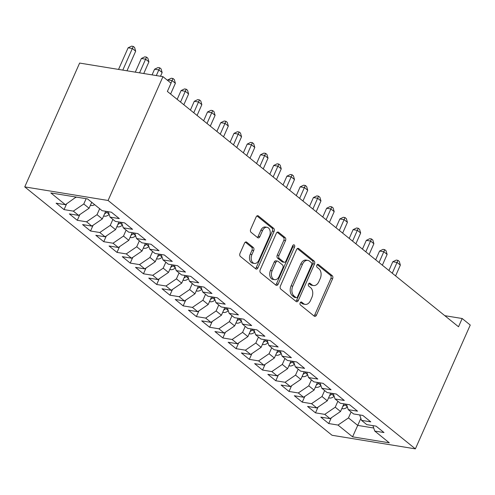 <?xml version="1.0" encoding="UTF-8"?>
<svg xmlns="http://www.w3.org/2000/svg" width="495" height="495" viewBox="0 0 495 495"><rect width="100%" height="100%" fill="white"/><g stroke="black" fill="none" stroke-linecap="round" stroke-linejoin="round"><path stroke-width="0.74" d="M300.162 302.841A1.609 1.089 99.3 0 0 300.446 304.994L314.245 316.15A2.296 1.553 99.3 0 0 314.777 316.392A2.296 1.553 99.3 0 0 316.441 315.173L332.603 278.716A2.296 1.553 99.3 0 0 332.201 275.635L318.396 264.478A1.609 1.089 99.3 0 0 318.031 264.311A1.609 1.089 99.3 0 0 316.862 265.165A1.609 1.089 99.3 0 0 317.14 267.319L318.929 268.76A7.351 4.975 99.3 0 1 320.209 278.605L318.867 281.643A7.351 4.975 99.3 0 1 313.527 285.541A7.351 4.975 99.3 0 1 311.838 284.761L310.049 283.319A1.609 1.089 99.3 0 0 309.678 283.152A1.609 1.089 99.3 0 0 308.515 284.006A1.609 1.089 99.3 0 0 308.793 286.153L310.582 287.601A7.351 4.975 99.3 0 1 311.862 297.439L310.52 300.484A7.351 4.975 99.3 0 1 305.18 304.376A7.351 4.975 99.3 0 1 303.491 303.602L301.703 302.16A1.609 1.089 99.3 0 0 301.331 301.987A1.609 1.089 99.3 0 0 300.162 302.841M246.727 242.179A2.296 1.553 99.3 0 0 246.201 241.937A2.296 1.553 99.3 0 0 244.53 243.156L239.995 253.384A2.296 1.553 99.3 0 0 240.397 256.46L255.729 268.847A2.296 1.553 99.3 0 0 256.255 269.094A2.296 1.553 99.3 0 0 257.926 267.875L274.082 231.412A2.296 1.553 99.3 0 0 273.679 228.337L258.353 215.944A2.296 1.553 99.3 0 0 257.827 215.702A2.296 1.553 99.3 0 0 256.156 216.921L250.68 229.278A2.296 1.553 99.3 0 0 251.083 232.353L257.641 237.656A2.296 1.553 99.3 0 0 258.167 237.897A2.296 1.553 99.3 0 0 259.838 236.678L262.554 230.552A6.144 4.158 99.3 0 1 267.015 227.298A6.144 4.158 99.3 0 1 269.503 236.171L258.866 260.172A6.144 4.158 99.3 0 1 254.399 263.433A6.144 4.158 99.3 0 1 251.918 254.56L253.688 250.557A2.296 1.553 99.3 0 0 253.285 247.481L246.727 242.179L245.619 241.999M162.954 76.657L108.083 200.481L24.75 186.893L79.621 63.069L162.954 76.657L171.029 83.185L167.372 91.439L458.519 326.768L462.175 318.514L444.801 315.68M462.175 318.514L470.25 325.042L415.379 448.866L108.083 200.481M280.399 286.036A2.296 1.553 99.3 0 0 280.795 289.117L296.128 301.505A2.296 1.553 99.3 0 0 296.654 301.746A2.296 1.553 99.3 0 0 298.324 300.527L314.48 264.064A2.296 1.553 99.3 0 0 314.078 260.989L298.751 248.601A2.296 1.553 99.3 0 0 298.225 248.36A2.296 1.553 99.3 0 0 296.555 249.579L280.399 286.036M275.925 285.176L260.599 272.788A2.296 1.553 99.3 0 1 260.197 269.713L276.352 233.25A2.296 1.553 99.3 0 1 278.023 232.031A2.296 1.553 99.3 0 1 278.549 232.273L285.114 237.575A2.296 1.553 99.3 0 1 285.51 240.65L278.957 255.439A2.296 1.553 99.3 0 0 279.359 258.514L283.715 262.034A2.296 1.553 99.3 0 0 284.241 262.276A2.296 1.553 99.3 0 0 285.912 261.057L292.731 245.662A1.609 1.089 99.3 0 1 293.9 244.808A1.609 1.089 99.3 0 1 294.55 247.129L278.122 284.198A2.296 1.553 99.3 0 1 276.451 285.417A2.296 1.553 99.3 0 1 275.925 285.176M24.75 186.893L332.046 435.272L415.379 448.866M331.279 417.817L328.736 423.553L338.005 425.063L352.564 436.831L389.299 442.821L374.74 431.052L384.009 432.562L376.07 426.146L366.801 424.636L361.511 420.354L370.78 421.87L362.835 415.447L353.566 413.938L348.276 409.656L357.545 411.172L349.6 404.749L340.331 403.239L335.041 398.964L344.31 400.474L336.371 394.057L327.102 392.541L321.806 388.266L331.075 389.775L323.136 383.359L313.867 381.849L308.571 377.567L317.839 379.077L309.901 372.661L300.632 371.151L295.336 366.869L304.604 368.385L296.666 361.963L287.397 360.453L282.107 356.171L291.376 357.687L283.431 351.264L274.162 349.755L268.872 345.479L278.14 346.989L270.196 340.572L260.927 339.056L255.637 334.781L264.905 336.291L256.967 329.874L247.698 328.364L242.401 324.083L251.67 325.592L243.732 319.176L234.463 317.666L229.166 313.385L238.435 314.894L230.497 308.478L221.228 306.968L215.931 302.686L225.2 304.202L217.262 297.78L207.993 296.27L202.703 291.994L211.971 293.504L204.027 287.088L194.758 285.572L189.467 281.296L198.736 282.806L190.798 276.389L181.529 274.874L176.232 270.598L185.501 272.108L177.563 265.691L168.294 264.181L162.997 259.9L172.266 261.41L164.328 254.993L155.059 253.483L149.762 249.202L159.031 250.718L151.093 244.295L141.824 242.785L136.533 238.51L145.802 240.019L137.858 233.603L128.589 232.087L123.298 227.811L132.567 229.321L124.622 222.905L115.354 221.389L110.063 217.113L119.332 218.623L111.394 212.207L102.125 210.697L87.566 198.928L50.83 192.939L65.39 204.701L76.069 197.053M328.736 423.553L320.797 417.13L330.066 418.646L324.769 414.364L335.233 407.218L337.875 401.253M318.044 407.119L315.501 412.855L324.769 414.364M315.501 412.855L307.562 406.432L316.831 407.948L311.541 403.666L321.998 396.52L324.646 390.555M304.809 396.421L302.272 402.157L311.541 403.666M302.272 402.157L294.327 395.74L303.596 397.25L298.306 392.968L308.769 385.828L311.411 379.863M291.58 385.723L289.037 391.458L298.306 392.968M289.037 391.458L281.098 385.042L290.367 386.552L285.071 382.276L295.534 375.13L298.176 369.165M278.345 375.024L275.802 380.76L285.071 382.276M275.802 380.76L267.863 374.344L277.132 375.854L271.835 371.578L282.298 364.431L284.941 358.467M265.11 364.332L262.567 370.068L271.835 371.578M262.567 370.068L254.628 363.646L263.897 365.161L258.6 360.88L269.063 353.733L271.706 347.768M251.875 353.634L249.332 359.37L258.6 360.88M249.332 359.37L241.393 352.947L250.662 354.463L245.371 350.182L255.828 343.035L258.47 337.07M238.64 342.936L236.103 348.672L245.371 350.182M236.103 348.672L228.158 342.255L237.427 343.765L232.136 339.483L242.593 332.343L245.242 326.378M225.404 332.238L222.868 337.974L232.136 339.483M222.868 337.974L214.923 331.557L224.192 333.067L218.901 328.791L229.364 321.645L232.006 315.68M212.176 321.54L209.633 327.275L218.901 328.791M209.633 327.275L201.694 320.859L210.963 322.369L205.666 318.093L216.129 310.947L218.771 304.982M198.94 310.848L196.397 316.577L205.666 318.093M196.397 316.577L188.459 310.161L197.728 311.671L192.431 307.395L202.894 300.248L205.536 294.284M185.705 300.149L183.162 305.885L192.431 307.395M183.162 305.885L175.224 299.463L184.493 300.979L179.196 296.697L189.659 289.55L192.301 283.586M172.47 289.451L169.927 295.187L179.196 296.697M169.927 295.187L161.989 288.771L171.258 290.28L165.967 285.999L176.424 278.858L179.066 272.894M159.235 278.753L156.698 284.489L165.967 285.999M156.698 284.489L148.754 278.072L158.023 279.582L152.732 275.307L163.189 268.16L165.837 262.195M146 268.055L143.463 273.791L152.732 275.307M143.463 273.791L135.519 267.374L144.787 268.884L139.497 264.608L149.96 257.462L152.602 251.497M132.771 257.363L130.228 263.093L139.497 264.608M130.228 263.093L122.29 256.676L131.559 258.186L126.262 253.91L136.725 246.764L139.367 240.799M119.536 246.665L116.993 252.401L126.262 253.91M116.993 252.401L109.055 245.978L118.324 247.494L113.027 243.212L123.49 236.065L126.132 230.101M106.301 235.967L103.758 241.702L113.027 243.212M103.758 241.702L95.82 235.286L105.089 236.796L99.792 232.514L110.255 225.374L112.897 219.409M93.066 225.268L90.523 231.004L99.792 232.514M90.523 231.004L82.585 224.588L91.853 226.097L86.563 221.822L97.02 214.675L99.662 208.711M79.831 214.57L77.294 220.306L86.563 221.822M77.294 220.306L69.35 213.889L78.618 215.399L73.328 211.124L83.785 203.977L86.13 198.693M66.602 203.878L64.059 209.608L73.328 211.124M64.059 209.608L56.114 203.191L65.39 204.701M110.063 217.113L108.244 211.693M75.011 196.88L75.846 197.561M123.298 227.811L121.479 222.391M83.785 203.977L89.081 208.253L91.724 202.288M78.618 215.399L89.081 208.253M136.533 238.51L134.708 233.089M97.02 214.675L102.317 218.951L105.713 211.278M91.853 226.097L102.317 218.951M149.762 249.202L147.943 243.781M110.255 225.374L115.552 229.649L118.949 221.977M105.089 236.796L115.552 229.649M162.997 259.9L161.178 254.48M123.49 236.065L128.78 240.347L132.184 232.675M118.324 247.494L128.78 240.347M176.232 270.598L174.413 265.178M136.725 246.764L142.016 251.045L145.419 243.373M131.559 258.186L142.016 251.045M189.467 281.296L187.648 275.876M149.96 257.462L155.251 261.737L158.654 254.071M144.787 268.884L155.251 261.737M202.703 291.994L200.877 286.574M163.189 268.16L168.486 272.436L171.883 264.763M158.023 279.582L168.486 272.436M215.931 302.686L214.112 297.266M176.424 278.858L181.721 283.134L185.118 275.461M171.258 290.28L181.721 283.134M229.166 313.385L227.347 307.964M189.659 289.55L194.956 293.832L198.353 286.16M184.493 300.979L194.956 293.832M242.401 324.083L240.582 318.662M202.894 300.248L208.185 304.53L211.588 296.858M197.728 311.671L208.185 304.53M255.637 334.781L253.817 329.361M216.129 310.947L221.42 315.222L224.823 307.556M210.963 322.369L221.42 315.222M268.872 345.479L267.053 340.059M229.364 321.645L234.655 325.92L238.058 318.248M224.192 333.067L234.655 325.92M282.107 356.171L280.281 350.751M242.593 332.343L247.89 336.619L251.287 328.946M237.427 343.765L247.89 336.619M295.336 366.869L293.516 361.449M255.828 343.035L261.125 347.317L264.522 339.644M250.662 354.463L261.125 347.317M308.571 377.567L306.752 372.147M269.063 353.733L274.36 358.015L277.757 350.342M263.897 365.161L274.36 358.015M321.806 388.266L319.987 382.845M282.298 364.431L287.589 368.707L290.992 361.041M277.132 375.854L287.589 368.707M335.041 398.964L333.222 393.544M295.534 375.13L300.824 379.405L304.227 371.733M290.367 386.552L300.824 379.405M348.276 409.656L346.457 404.236M308.769 385.828L314.059 390.103L317.456 382.431M303.596 397.25L314.059 390.103M361.511 420.354L359.686 414.934M321.998 396.52L327.294 400.802L330.691 393.129M316.831 407.948L327.294 400.802M374.74 431.052L372.921 425.632M335.233 407.218L340.529 411.5L343.926 403.827M330.066 418.646L340.529 411.5M360.843 418.38L357.73 425.403L373.719 428.014M338.005 425.063L348.468 417.916L351.11 411.951M348.468 417.916L357.73 425.403L352.564 436.831M300.521 302.303L301.789 303.324A7.351 4.975 99.3 0 0 303.478 304.103L305.18 304.376M313.527 285.541L311.825 285.262A7.351 4.975 99.3 0 1 310.136 284.489L308.874 283.462M313.941 315.903A2.296 1.553 99.3 0 0 314.746 314.9L330.901 278.438A2.296 1.553 99.3 0 0 330.499 275.362L317.221 264.627M295.818 301.257A2.296 1.553 99.3 0 0 296.623 300.248L312.778 263.786A2.296 1.553 99.3 0 0 312.376 260.71L297.353 248.57M295.954 297.514A1.609 1.089 99.3 0 0 296.326 297.681A1.609 1.089 99.3 0 0 297.489 296.833L311.677 264.825A1.609 1.089 99.3 0 0 311.392 262.672L309.511 261.15A7.351 4.975 99.3 0 0 307.822 260.376A7.351 4.975 99.3 0 0 302.482 264.268L292.786 286.147A7.351 4.975 99.3 0 0 294.067 295.991L295.954 297.514L294.253 297.235A1.609 1.089 99.3 0 0 294.624 297.402L296.326 297.681M307.822 260.376L306.12 260.098A7.351 4.975 99.3 0 0 300.781 263.996L302.482 264.268M294.253 297.235L292.372 295.713A7.351 4.975 99.3 0 1 291.085 285.869L300.781 263.996M277.157 232.242L283.412 237.297L285.114 237.575M284.241 262.276L282.54 261.997A2.296 1.553 99.3 0 1 282.014 261.756L277.658 258.235A2.296 1.553 99.3 0 1 277.262 255.16L283.814 240.372A2.296 1.553 99.3 0 0 283.412 237.297M275.622 284.928A2.296 1.553 99.3 0 0 276.42 283.926L292.848 246.856A1.609 1.089 99.3 0 0 292.947 245.285M272.157 270.784A6.144 4.158 99.3 0 0 274.645 279.656A6.144 4.158 99.3 0 0 279.112 276.402L282.855 267.944A2.296 1.553 99.3 0 0 282.453 264.868L278.103 261.348A2.296 1.553 99.3 0 0 277.577 261.106A2.296 1.553 99.3 0 0 275.907 262.325L272.157 270.784L270.462 270.505A6.144 4.158 99.3 0 0 272.943 279.384L274.645 279.656M277.577 261.106L275.876 260.828A2.296 1.553 99.3 0 0 274.205 262.047L275.907 262.325M270.462 270.505L274.205 262.047M254.399 263.433L252.697 263.154A6.144 4.158 99.3 0 1 250.216 254.281L251.986 250.278A2.296 1.553 99.3 0 0 251.584 247.203L245.328 242.148M267.015 227.298L265.314 227.019A6.144 4.158 99.3 0 0 260.853 230.274L262.554 230.552M257.338 237.408A2.296 1.553 99.3 0 0 258.136 236.406L260.853 230.274M255.42 268.606A2.296 1.553 99.3 0 0 256.224 267.597L272.38 231.134A2.296 1.553 99.3 0 0 271.978 228.059L256.954 215.913M341.866 408.474L342.695 408.759A6.206 4.263 -51.1 0 0 347.372 406.977M395.579 275.901L400.362 265.116L397.052 262.443L392.801 261.75L388.915 270.511M342.843 406.271A6.206 4.263 -51.1 0 0 344.953 404.854L345.745 404.124M392.801 261.75L396.26 260.073L397.955 260.351L392.275 273.221M397.955 260.351L399.279 261.422L400.362 265.116M328.631 397.776L329.46 398.06A6.206 4.263 -51.1 0 0 334.137 396.278M382.35 265.202L387.127 254.418L383.817 251.745L379.566 251.052L375.68 259.813M329.608 395.573A6.206 4.263 -51.1 0 0 331.718 394.162L332.51 393.426M379.566 251.052L383.025 249.375L384.726 249.653L379.04 262.529M384.726 249.653L386.044 250.724L387.127 254.418M315.402 387.078L316.225 387.362A6.206 4.263 -51.1 0 0 320.909 385.58M369.115 254.504L373.892 243.719L370.582 241.046L366.331 240.353L362.445 249.115M316.373 384.881A6.206 4.263 -51.1 0 0 318.489 383.464L319.281 382.728M366.331 240.353L369.79 238.683L371.491 238.955L365.805 251.831M371.491 238.955L372.815 240.026L373.892 243.719M302.167 376.386L302.99 376.664A6.206 4.263 -51.1 0 0 307.673 374.888M355.88 243.806L360.657 233.021L357.347 230.348L353.096 229.655L349.216 238.423M303.138 374.183A6.206 4.263 -51.1 0 0 305.254 372.766L306.046 372.03M353.096 229.655L356.555 227.985L358.256 228.263L352.57 241.133M358.256 228.263L359.58 229.333L360.657 233.021M288.931 365.687L289.754 365.966A6.206 4.263 -51.1 0 0 294.438 364.19M342.645 233.108L347.422 222.329L344.118 219.65L339.861 218.957L335.981 227.725M289.909 363.485A6.206 4.263 -51.1 0 0 292.019 362.068L292.811 361.338M339.861 218.957L343.32 217.286L345.021 217.565L339.335 230.435M345.021 217.565L346.345 218.635L347.422 222.329M275.696 354.989L276.519 355.274A6.206 4.263 -51.1 0 0 281.203 353.492M329.41 222.416L334.193 211.631L330.883 208.958L326.632 208.265L322.746 217.027M276.674 352.786A6.206 4.263 -51.1 0 0 278.784 351.37L279.576 350.639M326.632 208.265L330.085 206.588L331.786 206.867L326.106 219.737M331.786 206.867L333.11 207.937L334.193 211.631M262.461 344.291L263.291 344.576A6.206 4.263 -51.1 0 0 267.968 342.794M316.175 211.718L320.958 200.933L317.648 198.26L313.397 197.567L309.511 206.328M263.439 342.088A6.206 4.263 -51.1 0 0 265.549 340.678L266.341 339.941M313.397 197.567L316.856 195.89L318.551 196.169L312.871 209.045M318.551 196.169L319.875 197.239L320.958 200.933M249.226 333.593L250.055 333.877A6.206 4.263 -51.1 0 0 254.733 332.096M302.946 201.019L307.723 190.235L304.413 187.562L300.162 186.869L296.276 195.63M250.204 331.396A6.206 4.263 -51.1 0 0 252.314 329.979L253.106 329.243M300.162 186.869L303.621 185.198L305.322 185.47L299.636 198.347M305.322 185.47L306.64 186.541L307.723 190.235M235.997 322.901L236.82 323.179A6.206 4.263 -51.1 0 0 241.504 321.404M289.711 190.321L294.488 179.537L291.178 176.863L286.927 176.171L283.047 184.932M236.969 320.698A6.206 4.263 -51.1 0 0 239.085 319.281L239.877 318.545M286.927 176.171L290.386 174.5L292.087 174.778L286.401 187.648M292.087 174.778L293.411 175.843L294.488 179.537M222.762 312.203L223.585 312.481A6.206 4.263 -51.1 0 0 228.269 310.705M276.476 179.623L281.253 168.845L277.949 166.165L273.692 165.472L269.812 174.24M223.734 310A6.206 4.263 -51.1 0 0 225.85 308.583L226.642 307.853M273.692 165.472L277.151 163.802L278.852 164.08L273.166 176.95M278.852 164.08L280.176 165.151L281.253 168.845M209.527 301.505L210.35 301.789A6.206 4.263 -51.1 0 0 215.034 300.007M263.241 168.931L268.018 158.146L264.714 155.473L260.463 154.774L256.577 163.542M210.505 299.302A6.206 4.263 -51.1 0 0 212.615 297.885L213.407 297.155M260.463 154.774L263.915 153.103L265.617 153.382L259.931 166.252M265.617 153.382L266.941 154.452L268.018 158.146M196.292 290.806L197.115 291.091A6.206 4.263 -51.1 0 0 201.799 289.309M250.006 158.233L254.789 147.448L251.479 144.775L247.228 144.082L243.342 152.844M197.27 288.604A6.206 4.263 -51.1 0 0 199.38 287.193L200.172 286.457M247.228 144.082L250.68 142.405L252.382 142.684L246.702 155.56M252.382 142.684L253.706 143.754L254.789 147.448M183.057 280.108L183.886 280.393A6.206 4.263 -51.1 0 0 188.564 278.611M236.771 147.535L241.554 136.75L238.244 134.077L233.993 133.384L230.107 142.145M184.035 277.912A6.206 4.263 -51.1 0 0 186.145 276.495L186.937 275.758M233.993 133.384L237.452 131.713L239.147 131.986L233.467 144.862M239.147 131.986L240.471 133.056L241.554 136.75M169.822 269.416L170.651 269.695A6.206 4.263 -51.1 0 0 175.329 267.919M223.542 136.837L228.319 126.052L225.008 123.379L220.758 122.686L216.872 131.447M170.8 267.213A6.206 4.263 -51.1 0 0 172.91 265.796L173.702 265.06M220.758 122.686L224.216 121.015L225.918 121.294L220.232 134.164M225.918 121.294L227.242 122.358L228.319 126.052M156.593 258.718L157.416 258.996A6.206 4.263 -51.1 0 0 162.1 257.221M210.307 126.138L215.084 115.36L211.773 112.681L207.523 111.988L203.643 120.755M157.565 256.515A6.206 4.263 -51.1 0 0 159.681 255.098L160.473 254.368M207.523 111.988L210.981 110.317L212.683 110.595L206.997 123.465M212.683 110.595L214.007 111.666L215.084 115.36M143.358 248.02L144.181 248.304A6.206 4.263 -51.1 0 0 148.865 246.522M197.072 115.446L201.849 104.662L198.544 101.989L194.287 101.289L190.408 110.057M144.336 245.817A6.206 4.263 -51.1 0 0 146.446 244.4L147.238 243.67M194.287 101.289L197.746 99.619L199.448 99.897L193.762 112.767M199.448 99.897L200.772 100.968L201.849 104.662M130.123 237.322L130.946 237.606A6.206 4.263 -51.1 0 0 135.63 235.824M183.837 104.748L188.614 93.963L185.309 91.29L181.059 90.597L177.173 99.359M131.101 235.119A6.206 4.263 -51.1 0 0 133.211 233.708L134.003 232.972M181.059 90.597L184.511 88.921L186.213 89.199L180.526 102.075M186.213 89.199L187.537 90.269L188.614 93.963M116.888 226.623L117.711 226.908A6.206 4.263 -51.1 0 0 122.395 225.126M170.602 94.05L175.385 83.265L172.074 80.592L167.824 79.899L167.595 80.407M117.866 224.427A6.206 4.263 -51.1 0 0 119.976 223.01L120.768 222.274M167.824 79.899L171.276 78.229L172.978 78.501L170.954 83.123M172.978 78.501L174.302 79.571L175.385 83.265M103.653 215.931L104.482 216.21A6.206 4.263 -51.1 0 0 109.16 214.434M160.516 76.261L162.15 72.567L158.839 69.894L154.589 69.201L152.07 74.881M104.631 213.729A6.206 4.263 -51.1 0 0 106.741 212.312L107.533 211.575M154.589 69.201L158.047 67.53L159.743 67.809L156.321 75.574M159.743 67.809L161.067 68.873L162.15 72.567M90.424 205.233L91.247 205.512A6.206 4.263 -51.1 0 0 94.669 204.67M143.748 73.526L148.915 61.875L145.604 59.196L141.353 58.503L135.308 72.146M91.396 203.03A6.206 4.263 -51.1 0 0 92.15 202.634M141.353 58.503L144.812 56.832L146.514 57.111L139.559 72.839M146.514 57.111L147.838 58.181L148.915 61.875M126.986 70.791L135.68 51.177L132.369 48.504L128.118 47.805L118.546 69.411M128.118 47.805L131.577 46.134L133.279 46.412L122.797 70.111M133.279 46.412L134.603 47.483L135.68 51.177M301.789 303.324L303.491 303.602M309.276 283.196L310.049 283.319M310.136 284.489L311.838 284.761M317.623 264.355L318.396 264.478M330.499 275.362L332.201 275.635M330.901 278.438L332.603 278.716M314.746 314.9L316.441 315.173M300.929 302.03L301.703 302.16M297.644 248.422L298.751 248.601M312.376 260.71L314.078 260.989M312.778 263.786L314.48 264.064M296.623 300.248L298.324 300.527M291.085 285.869L292.786 286.147M292.372 295.713L294.067 295.991M277.447 232.093L278.549 232.273M283.814 240.372L285.51 240.65M277.262 255.16L278.957 255.439M277.658 258.235L279.359 258.514M282.014 261.756L283.715 262.034M292.848 246.856L294.55 247.129M276.42 283.926L278.122 284.198M251.584 247.203L253.285 247.481M251.986 250.278L253.688 250.557M250.216 254.281L251.918 254.56M258.136 236.406L259.838 236.678M257.245 215.764L258.353 215.944M271.978 228.059L273.679 228.337M272.38 231.134L274.082 231.412M256.224 267.597L257.926 267.875M341.977 408.233L342.571 408.715M344.953 404.854L347.298 406.754M328.742 397.535L329.342 398.023M331.718 394.162L334.063 396.056M315.507 386.836L316.107 387.325M318.489 383.464L320.828 385.357M302.272 376.144L302.872 376.627M305.254 372.766L307.593 374.659M289.037 365.446L289.637 365.929M292.019 362.068L294.364 363.961M275.802 354.748L276.402 355.231M278.784 351.37L281.129 353.269M262.573 344.05L263.167 344.532M265.549 340.678L267.894 342.571M249.338 333.352L249.938 333.84M252.314 329.979L254.659 331.873M236.103 322.66L236.703 323.142M239.085 319.281L241.424 321.175M222.868 311.961L223.468 312.444M225.85 308.583L228.195 310.476M209.633 301.263L210.233 301.746M212.615 297.885L214.96 299.784M196.397 290.565L196.998 291.048M199.38 287.193L201.725 289.086M183.169 279.867L183.763 280.356M186.145 276.495L188.49 278.388M169.934 269.175L170.534 269.657M172.91 265.796L175.255 267.69M156.698 258.477L157.299 258.959M159.681 255.098L162.02 256.992M143.463 247.778L144.064 248.261M146.446 244.4L148.791 246.3M130.228 237.08L130.828 237.563M133.211 233.708L135.556 235.601M116.993 226.382L117.593 226.871M119.976 223.01L122.321 224.903M103.764 215.69L104.365 216.173M106.741 212.312L109.086 214.205M90.529 204.992L91.13 205.475"/></g></svg>
